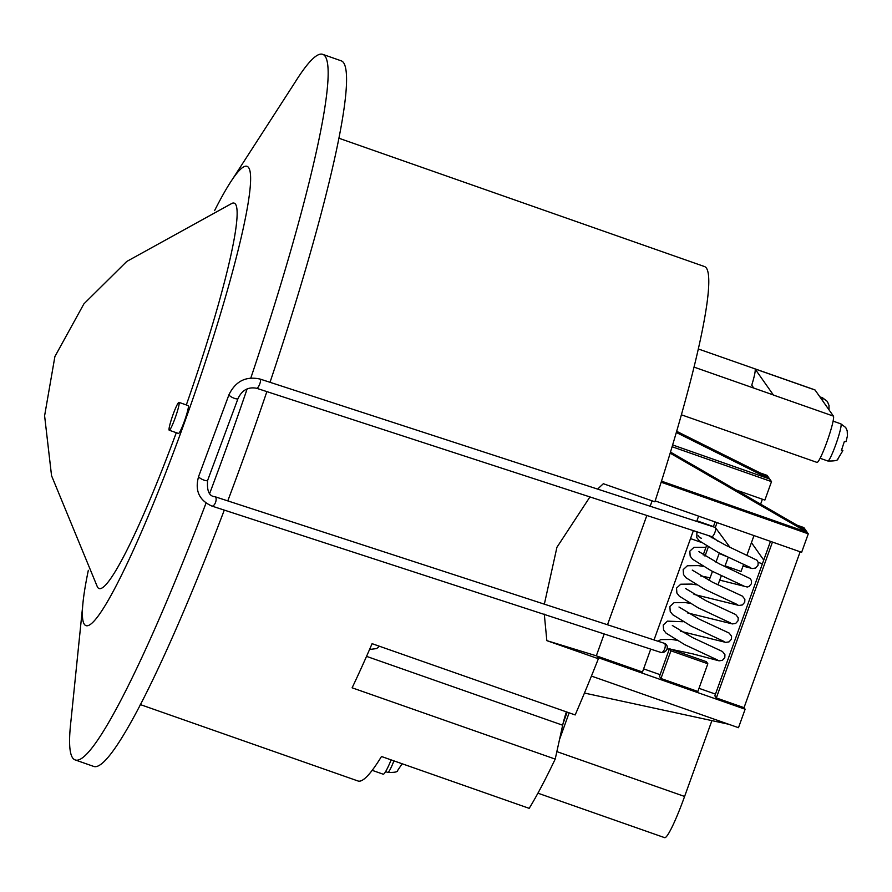 <?xml version="1.0" encoding="UTF-8"?>
<svg xmlns="http://www.w3.org/2000/svg" width="892" height="892" viewBox="0 0 892 892"><rect width="100%" height="100%" fill="white"/><g stroke="black" fill="none" stroke-linecap="round" stroke-linejoin="round"><path stroke-width="1.34" d="M567.156 712.139L563.075 723.49M569.129 712.831L559.507 739.568M762.392 563.833L758.155 562.339M700.978 542.269L690.519 538.601M751.454 542.637L763.742 560.087M713.41 526.592L696.931 520.794M711.905 720.613L684.599 796.456A49.194 5.218 109.3 0 1 664.629 837.655L537.921 793.178M391.153 759.895A29.514 3.133 109.3 0 1 383.181 774.2L372.176 770.331M186.316 404.946A204.156 21.631 -70.7 0 0 235.566 204.235A204.156 21.631 -70.7 0 0 232.054 203.309L126.742 261.467L83.893 303.882L54.891 356.566L44.6 415.795L51.546 475.692L97.406 586.936A204.156 21.631 -70.7 0 0 97.652 587.326A204.156 21.631 -70.7 0 0 176.293 432.709M397.576 770.588L402.136 763.753M828.969 405.381L829.036 409.785M837.844 458.956L842.884 450.616L841.792 449.836M845.995 441.562L844.334 441.54L841.401 450.505L842.851 450.505M847.21 430.825L847.4 436.032L846.04 441.685M169.123 430.145A14.763 1.561 -70.7 0 0 169.212 430.223A14.763 1.561 -70.7 0 0 175.389 417.333A14.763 1.561 -70.7 0 0 179.091 402.448A14.763 1.561 -70.7 0 0 178.991 402.37A14.763 1.561 -70.7 0 0 172.814 415.248A14.763 1.561 -70.7 0 0 169.123 430.145M178.344 433.378A14.763 1.561 -70.7 0 0 178.445 433.456A14.763 1.561 -70.7 0 0 184.622 420.578A14.763 1.561 -70.7 0 0 188.323 405.693A14.763 1.561 -70.7 0 0 188.223 405.615L178.991 402.37M250.83 377.985A373.871 39.616 -70.7 0 0 289.71 254.265A373.871 39.616 -70.7 0 0 325.201 56.341A373.871 39.616 -70.7 0 0 322.737 54.345A373.871 39.616 -70.7 0 0 295.074 82.265L232.533 179.136A243.505 25.801 -70.7 0 0 214.582 210.612M88.33 570.311A243.505 25.801 -70.7 0 0 82.677 606.103A243.505 25.801 -70.7 0 0 121.858 574.504A243.505 25.801 -70.7 0 0 209.653 348.772A243.505 25.801 -70.7 0 0 232.533 179.136M82.677 606.103L70.959 720.803A373.871 39.616 -70.7 0 0 72.631 757.899A373.871 39.616 -70.7 0 0 75.095 759.895L93.56 766.373A373.871 39.616 -70.7 0 0 224.293 510.101M227.783 500.891A373.871 39.616 -70.7 0 0 266.875 391.61M270.02 382.3A373.871 39.616 -70.7 0 0 343.665 62.819A373.871 39.616 -70.7 0 0 341.201 60.823L322.737 54.345M75.095 759.895A373.871 39.616 -70.7 0 0 206.03 503.11M209.743 493.287A373.871 39.616 -70.7 0 0 247.14 388.879M339.06 138.282L704.479 266.541A300.08 31.8 109.3 0 1 706.453 268.135A300.08 31.8 109.3 0 1 654.873 501.806L603.338 483.72L597.595 489.095M604.196 633.956L596.324 655.821L546.841 640.646L598.376 658.742A300.08 31.8 109.3 0 1 575.173 714.949L372.087 643.667A300.08 31.8 109.3 0 1 352.117 687.81L555.203 759.092A300.08 31.8 109.3 0 1 529.19 808.353L381.486 756.505A300.08 31.8 109.3 0 1 358.004 780.991L140.289 704.568M546.841 640.646L544.287 614.142M544.365 604.096L556.931 547.287L589.947 496.933M660.615 652.253A4.917 2.33 -71.3 0 0 660.994 652.476L211.861 506.054C199.05 500.278 194.646 490.377 198.671 476.35A4.917 1.316 24.4 0 0 198.66 476.35L229.032 394.554C235.689 381.107 246.047 375.956 260.13 379.078L260.13 379.078A4.917 1.383 111 0 1 258.791 386.113A4.917 1.383 111 0 1 256.651 388.276A4.917 1.383 111 0 1 256.64 388.276L711.816 536.661L718.127 541.332M260.13 379.078L715.295 527.462A4.917 1.383 111 0 1 715.306 527.462A4.917 1.383 111 0 1 713.957 534.498A4.917 1.383 111 0 1 711.816 536.661M229.032 394.554A4.917 1.316 24.4 0 0 231.128 396.795A4.917 1.316 24.4 0 0 235.912 398.769A4.917 1.316 24.4 0 0 238.008 398.568L238.008 398.568C242.033 390.094 248.244 386.66 256.651 388.276M198.66 476.35A4.917 1.316 24.4 0 0 200.767 478.591A4.917 1.316 24.4 0 0 205.55 480.576A4.917 1.316 24.4 0 0 207.646 480.364L238.008 398.568M211.861 506.054A4.917 2.33 -71.3 0 0 215.775 501.683A4.917 2.33 -71.3 0 0 214.994 496.721L214.994 496.721C209.185 496.353 206.732 490.901 207.646 480.364M214.994 496.721L664.518 643.366A4.917 4.482 -45.2 0 1 661.663 652.498M725.653 556.151L719.186 553.464L715.942 562.138M660.994 652.476A4.917 2.33 -71.3 0 0 664.919 648.105A4.917 2.33 -71.3 0 0 664.518 643.366M598.376 658.742L597.428 657.393L745.132 709.229L744.028 707.668L800.146 551.78M555.203 759.092L562.674 725.207A29.514 3.133 109.3 0 1 566.364 711.861M698.414 348.995L814.887 389.871A24.597 2.609 109.3 0 1 815.054 390.005L833.429 416.118A24.597 2.609 109.3 0 1 826.962 441.796A24.597 2.609 109.3 0 1 816.983 462.402L681.443 414.825M698.224 535.724A4.917 4.694 -106.8 0 0 701.558 538.277M596.324 655.821L642.485 672.022L650.725 649.12M654.059 639.865L693.374 530.651M696.708 521.407L698.603 516.145M607.53 624.69L646.845 515.487M650.179 506.232L652.119 500.847M772.45 542.057L716.332 697.945L744.028 707.668M716.332 697.945L714.86 695.849L770.476 541.366M643.611 668.877L660.102 674.664M699.005 688.323L715.484 694.11M660.95 678.5L697.867 691.467L707.835 663.771L706.364 661.686L669.446 648.718L659.478 676.415L660.95 678.5L670.918 650.814L707.835 663.771M736.09 489.987L764.868 500.089L771.513 481.624L769.673 479.015L676.359 432.508M655.174 500.903L801.629 552.304L808.275 533.84L807.171 532.279L670.204 453.181M760.62 504.158L762.392 499.219M815.054 390.005L755.045 368.942L773.431 395.056L833.429 416.118M755.045 368.942A24.597 2.609 109.3 0 1 751.744 385.188L753.796 388.087M694.11 367.136L773.264 394.922A24.597 2.609 109.3 0 1 773.431 395.056M797.024 525.176L803.859 527.573L807.171 532.279L661.518 481.156M670.516 452.121L805.699 530.183M661.184 482.215L808.275 533.84M591.429 676.08L738.487 727.694L745.132 709.229M584.45 693.051L728.63 724.237M760.207 472.938L767.098 475.358L769.673 479.015L672.679 444.963M676.705 431.327L768.202 476.93M672.144 446.747L771.513 481.624M743.616 564.402L741.074 571.46L725.062 565.84M746.961 555.114L753.985 535.579M705.003 556.129L708.259 547.097M711.649 537.664L711.994 536.716M729.968 547.32L715.306 527.462L717.068 522.623M703.197 554.98L706.431 545.993M713.332 526.826L715.094 521.932M669.446 648.718L670.918 650.814M556.853 751.621L684.599 796.456M397.687 770.532C397.787 771.959 394.509 772.583 387.819 772.416A19.68 2.085 -70.7 0 0 393.941 760.876M822.58 400.709A19.68 2.085 -70.7 0 0 822.625 397.865A19.68 2.085 -70.7 0 0 822.491 397.754L819.859 396.828M837.956 458.901C838.001 460.45 834.633 461.153 827.843 460.997A19.68 2.085 -70.7 0 0 836.072 443.826A19.68 2.085 -70.7 0 0 841 423.968A19.68 2.085 -70.7 0 0 840.877 423.867L833.117 421.135M366.534 656.367L562.674 725.207M387.819 772.416L385.578 771.625M829.047 405.537L827.341 401.422L822.491 397.754M847.277 430.947L845.727 427.536L840.877 423.867M827.843 460.997L820.082 458.276M169.212 430.223L178.445 433.456M369.556 649.487L376.602 648.573L379.479 646.265M676.404 640.2L671.609 639.452L660.794 639.609L658.095 641.181M672.334 625.482L692.683 637.657L722.453 651.506L724.928 654.672L724.795 657.616L722.42 660.336L719.086 660.838L692.493 653.803L671.174 649.331M683.049 621.735L667.439 621.144L663.235 625.024L663.581 629.975L666.056 633.13L684.811 644.704L717.358 659.924M678.979 607.017L699.328 619.193L729.098 633.041L731.574 636.208L731.44 639.151L729.065 641.872L725.731 642.374L680.696 631.324M689.694 603.282L684.9 602.535L674.084 602.68L669.881 606.56L670.226 611.511L672.702 614.677L691.456 626.251L724.014 641.459M685.625 588.553L705.973 600.729L735.755 614.577L738.219 617.755L738.085 620.698L735.71 623.419L732.377 623.921L687.342 612.86M696.34 584.817L691.545 584.07L680.741 584.215L676.526 588.107L676.883 593.046L679.347 596.213L698.101 607.787L730.659 622.995M692.27 570.1L712.619 582.264L742.4 596.112L744.865 599.29L744.742 602.234L742.356 604.954L739.022 605.456L693.987 594.395M702.996 566.353L698.191 565.606L687.386 565.751L683.172 569.642L683.528 574.582L685.993 577.748L704.747 589.322L737.305 604.531M698.915 551.635L719.264 563.811L750.284 578.64L751.51 580.826L751.387 583.769L749.001 586.49L747.284 587.025L719.721 580.123M705.951 547.309L694.032 547.298L689.817 551.178L690.174 556.117L692.638 559.284L711.392 570.858L743.95 586.066M708.438 535.568L725.91 545.346L756.929 560.176L758.155 562.361L758.033 565.305L755.647 568.026L752.313 568.527L743.003 566.108M696.886 531.799L696.819 537.664L699.283 540.82L718.038 552.393L750.596 567.613M728.229 557.377L724.817 566.487M721.36 575.73L717.96 584.851M712.474 571.415L709.084 580.491M667.026 648.885L669.312 649.086M700.633 575.931L710.088 577.804"/></g></svg>
